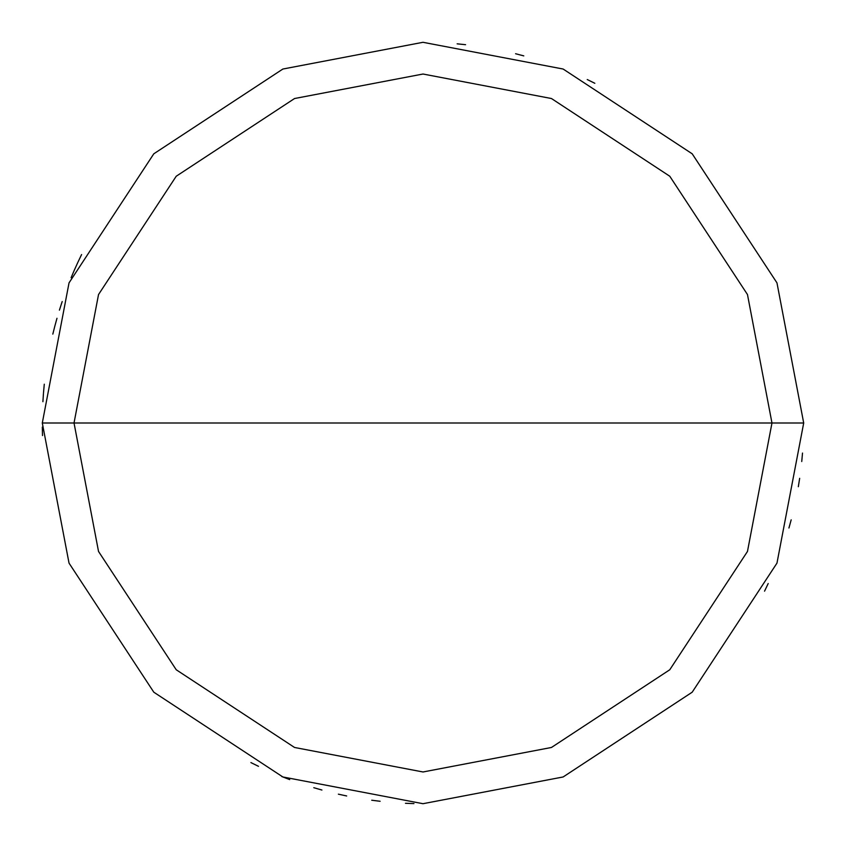 <?xml version="1.0" encoding="UTF-8"?>
<svg xmlns="http://www.w3.org/2000/svg" width="846" height="846" viewBox="0 0 846 846"><rect width="100%" height="100%" fill="white"/><g stroke="black" fill="none" stroke-linecap="round" stroke-linejoin="round"><path stroke-width="1.27" d="M771.975 423L747.473 551.455L669.768 669.768L551.455 747.473L423 771.975L294.545 747.473L176.232 669.768L98.527 551.455L74.025 423L771.975 423L747.473 294.545L669.768 176.232L551.455 98.527L423 74.025L294.545 98.527L176.232 176.232L98.527 294.545L74.025 423L42.3 423L69.034 282.871L153.803 153.803L282.871 69.034L423 42.3L563.129 69.034L692.197 153.803L776.966 282.871L803.7 423L776.966 282.871L692.197 153.803L563.129 69.034L423 42.3L282.871 69.034L153.803 153.803L69.034 282.871L42.3 423L69.034 563.129L153.803 692.197L282.871 776.966L423 803.7L563.129 776.966L692.197 692.197L776.966 563.129L803.7 423L74.025 423L98.527 294.545L176.232 176.232L294.545 98.527L423 74.025L551.455 98.527L669.768 176.232L747.473 294.545L771.975 423L803.7 423L776.966 563.129L692.197 692.197L563.129 776.966L423 803.7L282.871 776.966L153.803 692.197L69.034 563.129L42.3 423L74.025 423L98.527 551.455L176.232 669.768L294.545 747.473L423 771.975L551.455 747.473L669.768 669.768L747.473 551.455L771.975 423M764.541 591.174L768.2 583.539M788.937 528.01L791.179 519.835M798.328 486.704L799.66 478.328M801.744 461.514L802.516 453.065M594.844 83.289L587.24 79.545M523.79 55.878L515.584 53.732M465.575 44.69L457.147 43.833M81.586 254.561L77.927 262.207M74.427 269.927L71.106 277.721M62.202 301.536L59.58 309.594M54.895 325.89L52.822 334.107M44.278 384.2L43.516 392.639M77.684 262.725L74.194 270.456M62.012 302.085L59.41 310.154M56.989 318.276L54.747 326.45M43.463 393.221L42.903 401.681M42.321 427.093L42.512 435.563M250.902 762.584L258.506 766.328M281.781 776.543L289.692 779.6M313.792 787.7L321.935 790.037M338.379 794.172L346.659 795.97M371.722 800.231L380.129 801.278M405.477 803.298L413.948 803.594"/></g></svg>
